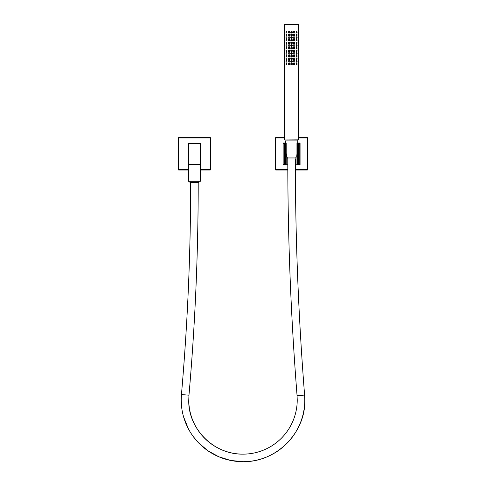 <?xml version="1.0" encoding="UTF-8"?>
<svg xmlns="http://www.w3.org/2000/svg" width="486" height="486" viewBox="0 0 486 486"><rect width="100%" height="100%" fill="white"/><g stroke="black" fill="none" stroke-linecap="round" stroke-linejoin="round"><path stroke-width="0.73" d="M287.791 158.965C287.791 237.988 290.883 316.89 297.067 395.665L304.601 395.075L304.789 399.911A61.789 61.789 -90 0 1 243 461.7A61.789 61.789 -90 0 1 181.211 399.911L181.448 394.547C187.584 324.132 190.652 253.583 190.658 182.9M297.067 395.665L297.232 399.911A54.232 54.232 -90 0 1 243 454.143A54.232 54.232 -90 0 1 188.768 399.911C187.754 427.516 212.649 454.604 243 454.143M198.883 182.627L189.983 182.627L198.883 182.627L198.883 181.278M287.25 157.075L287.25 158.965L295.883 158.965L295.883 157.075M285.434 143.018L285.361 140.885L297.772 140.885L297.699 143.018M286.442 157.075L286.436 153.837L286.442 157.075L296.697 157.075L296.952 153.837M188.55 181.278L200.317 181.278L200.317 164.554L188.55 164.554L188.55 181.278M189.983 182.627L189.983 181.278M298.234 24.409L284.905 24.409L298.58 24.567L298.58 139.834L284.662 139.944L285.926 139.944L285.926 140.885M298.58 24.567L284.553 24.567L298.477 24.464M297.207 140.885L297.207 139.944L298.477 139.944M284.662 139.944L298.58 139.834M284.553 24.567L284.553 139.834M289.085 64.826A0.808 0.808 0 0 0 289.893 64.018A0.808 0.808 0 0 0 289.085 63.21A0.808 0.808 0 0 0 288.277 64.018A0.808 0.808 0 0 0 289.085 64.826A0.808 0.808 0 0 1 288.277 64.018A0.808 0.808 0 0 1 289.085 63.21M289.085 62.184A0.808 0.808 0 0 0 289.893 61.376A0.808 0.808 0 0 0 289.085 60.562A0.808 0.808 0 0 0 288.277 61.376A0.808 0.808 0 0 0 289.085 62.184A0.808 0.808 0 0 1 288.277 61.376A0.808 0.808 0 0 1 289.085 60.562M289.085 59.541A0.808 0.808 0 0 0 289.893 58.727A0.808 0.808 0 0 0 289.085 57.919A0.808 0.808 0 0 0 288.277 58.727A0.808 0.808 0 0 0 289.085 59.541A0.808 0.808 0 0 1 288.277 58.727A0.808 0.808 0 0 1 289.085 57.919M289.085 56.892A0.808 0.808 0 0 0 289.893 56.084A0.808 0.808 0 0 0 289.085 55.276A0.808 0.808 0 0 0 288.277 56.084A0.808 0.808 0 0 0 289.085 56.892A0.808 0.808 0 0 1 288.277 56.084A0.808 0.808 0 0 1 289.085 55.276M289.085 54.25A0.808 0.808 0 0 0 289.893 53.442A0.808 0.808 0 0 0 289.085 52.634A0.808 0.808 0 0 0 288.277 53.442A0.808 0.808 0 0 0 289.085 54.25A0.808 0.808 0 0 1 288.277 53.442A0.808 0.808 0 0 1 289.085 52.634M289.085 51.607A0.808 0.808 0 0 0 289.893 50.793A0.808 0.808 0 0 0 289.085 49.985A0.808 0.808 0 0 0 288.277 50.793A0.808 0.808 0 0 0 289.085 51.607A0.808 0.808 0 0 1 288.277 50.793A0.808 0.808 0 0 1 289.085 49.985M289.085 48.958A0.808 0.808 0 0 0 289.893 48.15A0.808 0.808 0 0 0 289.085 47.342A0.808 0.808 0 0 0 288.277 48.15A0.808 0.808 0 0 0 289.085 48.958A0.808 0.808 0 0 1 288.277 48.15A0.808 0.808 0 0 1 289.085 47.342M289.085 46.316A0.808 0.808 0 0 0 289.893 45.508A0.808 0.808 0 0 0 289.085 44.7A0.808 0.808 0 0 0 288.277 45.508A0.808 0.808 0 0 0 289.085 46.316A0.808 0.808 0 0 1 288.277 45.508A0.808 0.808 0 0 1 289.085 44.7M289.085 43.673A0.808 0.808 0 0 0 289.893 42.865A0.808 0.808 0 0 0 289.085 42.051A0.808 0.808 0 0 0 288.277 42.865A0.808 0.808 0 0 0 289.085 43.673A0.808 0.808 0 0 1 288.277 42.865A0.808 0.808 0 0 1 289.085 42.051M289.085 41.031A0.808 0.808 0 0 0 289.893 40.217A0.808 0.808 0 0 0 289.085 39.409A0.808 0.808 0 0 0 288.277 40.217A0.808 0.808 0 0 0 289.085 41.031A0.808 0.808 0 0 1 288.277 40.217A0.808 0.808 0 0 1 289.085 39.409M289.085 38.382A0.808 0.808 0 0 0 289.893 37.574A0.808 0.808 0 0 0 289.085 36.766A0.808 0.808 0 0 0 288.277 37.574A0.808 0.808 0 0 0 289.085 38.382A0.808 0.808 0 0 1 288.277 37.574A0.808 0.808 0 0 1 289.085 36.766M289.085 35.739A0.808 0.808 0 0 0 289.893 34.931A0.808 0.808 0 0 0 289.085 34.123A0.808 0.808 0 0 0 288.277 34.931A0.808 0.808 0 0 0 289.085 35.739A0.808 0.808 0 0 1 288.277 34.931A0.808 0.808 0 0 1 289.085 34.123M291.57 63.21A0.808 0.808 0 0 1 292.378 64.018A0.808 0.808 0 0 1 291.57 64.826A0.808 0.808 0 0 1 290.756 64.018A0.808 0.808 0 0 1 291.57 63.21A0.808 0.808 0 0 0 290.756 64.018A0.808 0.808 0 0 0 291.57 64.826M291.57 60.562A0.808 0.808 0 0 1 292.378 61.376A0.808 0.808 0 0 1 291.57 62.184A0.808 0.808 0 0 1 290.756 61.376A0.808 0.808 0 0 1 291.57 60.562A0.808 0.808 0 0 0 290.756 61.376A0.808 0.808 0 0 0 291.57 62.184M291.57 57.919A0.808 0.808 0 0 1 292.378 58.727A0.808 0.808 0 0 1 291.57 59.541A0.808 0.808 0 0 1 290.756 58.727A0.808 0.808 0 0 1 291.57 57.919A0.808 0.808 0 0 0 290.756 58.727A0.808 0.808 0 0 0 291.57 59.541M291.57 55.276A0.808 0.808 0 0 1 292.378 56.084A0.808 0.808 0 0 1 291.57 56.892A0.808 0.808 0 0 1 290.756 56.084A0.808 0.808 0 0 1 291.57 55.276A0.808 0.808 0 0 0 290.756 56.084A0.808 0.808 0 0 0 291.57 56.892M291.57 52.634A0.808 0.808 0 0 1 292.378 53.442A0.808 0.808 0 0 1 291.57 54.25A0.808 0.808 0 0 1 290.756 53.442A0.808 0.808 0 0 1 291.57 52.634A0.808 0.808 0 0 0 290.756 53.442A0.808 0.808 0 0 0 291.57 54.25M291.57 49.985A0.808 0.808 0 0 1 292.378 50.793A0.808 0.808 0 0 1 291.57 51.607A0.808 0.808 0 0 1 290.756 50.793A0.808 0.808 0 0 1 291.57 49.985A0.808 0.808 0 0 0 290.756 50.793A0.808 0.808 0 0 0 291.57 51.607M291.57 47.342A0.808 0.808 0 0 1 292.378 48.15A0.808 0.808 0 0 1 291.57 48.958A0.808 0.808 0 0 1 290.756 48.15A0.808 0.808 0 0 1 291.57 47.342A0.808 0.808 0 0 0 290.756 48.15A0.808 0.808 0 0 0 291.57 48.958M291.57 44.7A0.808 0.808 0 0 1 292.378 45.508A0.808 0.808 0 0 1 291.57 46.316A0.808 0.808 0 0 1 290.756 45.508A0.808 0.808 0 0 1 291.57 44.7A0.808 0.808 0 0 0 290.756 45.508A0.808 0.808 0 0 0 291.57 46.316M291.57 42.051A0.808 0.808 0 0 1 292.378 42.865A0.808 0.808 0 0 1 291.57 43.673A0.808 0.808 0 0 1 290.756 42.865A0.808 0.808 0 0 1 291.57 42.051A0.808 0.808 0 0 0 290.756 42.865A0.808 0.808 0 0 0 291.57 43.673M291.57 39.409A0.808 0.808 0 0 1 292.378 40.217A0.808 0.808 0 0 1 291.57 41.031A0.808 0.808 0 0 1 290.756 40.217A0.808 0.808 0 0 1 291.57 39.409A0.808 0.808 0 0 0 290.756 40.217A0.808 0.808 0 0 0 291.57 41.031M291.57 36.766A0.808 0.808 0 0 1 292.378 37.574A0.808 0.808 0 0 1 291.57 38.382A0.808 0.808 0 0 1 290.756 37.574A0.808 0.808 0 0 1 291.57 36.766A0.808 0.808 0 0 0 290.756 37.574A0.808 0.808 0 0 0 291.57 38.382M291.57 34.123A0.808 0.808 0 0 1 292.378 34.931A0.808 0.808 0 0 1 291.57 35.739A0.808 0.808 0 0 1 290.756 34.931A0.808 0.808 0 0 1 291.57 34.123A0.808 0.808 0 0 0 290.756 34.931A0.808 0.808 0 0 0 291.57 35.739M294.048 63.21A0.808 0.808 0 0 1 294.856 64.018A0.808 0.808 0 0 1 294.048 64.826A0.808 0.808 0 0 1 293.24 64.018A0.808 0.808 0 0 1 294.048 63.21A0.808 0.808 0 0 0 293.24 64.018A0.808 0.808 0 0 0 294.048 64.826M294.048 60.562A0.808 0.808 0 0 1 294.856 61.376A0.808 0.808 0 0 1 294.048 62.184A0.808 0.808 0 0 1 293.24 61.376A0.808 0.808 0 0 1 294.048 60.562A0.808 0.808 0 0 0 293.24 61.376A0.808 0.808 0 0 0 294.048 62.184M294.048 57.919A0.808 0.808 0 0 1 294.856 58.727A0.808 0.808 0 0 1 294.048 59.541A0.808 0.808 0 0 1 293.24 58.727A0.808 0.808 0 0 1 294.048 57.919A0.808 0.808 0 0 0 293.24 58.727A0.808 0.808 0 0 0 294.048 59.541M294.048 55.276A0.808 0.808 0 0 1 294.856 56.084A0.808 0.808 0 0 1 294.048 56.892A0.808 0.808 0 0 1 293.24 56.084A0.808 0.808 0 0 1 294.048 55.276A0.808 0.808 0 0 0 293.24 56.084A0.808 0.808 0 0 0 294.048 56.892M294.048 52.634A0.808 0.808 0 0 1 294.856 53.442A0.808 0.808 0 0 1 294.048 54.25A0.808 0.808 0 0 1 293.24 53.442A0.808 0.808 0 0 1 294.048 52.634A0.808 0.808 0 0 0 293.24 53.442A0.808 0.808 0 0 0 294.048 54.25M294.048 49.985A0.808 0.808 0 0 1 294.856 50.793A0.808 0.808 0 0 1 294.048 51.607A0.808 0.808 0 0 1 293.24 50.793A0.808 0.808 0 0 1 294.048 49.985A0.808 0.808 0 0 0 293.24 50.793A0.808 0.808 0 0 0 294.048 51.607M294.048 47.342A0.808 0.808 0 0 1 294.856 48.15A0.808 0.808 0 0 1 294.048 48.958A0.808 0.808 0 0 1 293.24 48.15A0.808 0.808 0 0 1 294.048 47.342A0.808 0.808 0 0 0 293.24 48.15A0.808 0.808 0 0 0 294.048 48.958M294.048 44.7A0.808 0.808 0 0 1 294.856 45.508A0.808 0.808 0 0 1 294.048 46.316A0.808 0.808 0 0 1 293.24 45.508A0.808 0.808 0 0 1 294.048 44.7A0.808 0.808 0 0 0 293.24 45.508A0.808 0.808 0 0 0 294.048 46.316M294.048 42.051A0.808 0.808 0 0 1 294.856 42.865A0.808 0.808 0 0 1 294.048 43.673A0.808 0.808 0 0 1 293.24 42.865A0.808 0.808 0 0 1 294.048 42.051A0.808 0.808 0 0 0 293.24 42.865A0.808 0.808 0 0 0 294.048 43.673M294.048 39.409A0.808 0.808 0 0 1 294.856 40.217A0.808 0.808 0 0 1 294.048 41.031A0.808 0.808 0 0 1 293.24 40.217A0.808 0.808 0 0 1 294.048 39.409A0.808 0.808 0 0 0 293.24 40.217A0.808 0.808 0 0 0 294.048 41.031M294.048 36.766A0.808 0.808 0 0 1 294.856 37.574A0.808 0.808 0 0 1 294.048 38.382A0.808 0.808 0 0 1 293.24 37.574A0.808 0.808 0 0 1 294.048 36.766A0.808 0.808 0 0 0 293.24 37.574A0.808 0.808 0 0 0 294.048 38.382M294.048 34.123A0.808 0.808 0 0 1 294.856 34.931A0.808 0.808 0 0 1 294.048 35.739A0.808 0.808 0 0 1 293.24 34.931A0.808 0.808 0 0 1 294.048 34.123A0.808 0.808 0 0 0 293.24 34.931A0.808 0.808 0 0 0 294.048 35.739M296.314 63.21A0.808 0.808 0 0 1 297.122 64.018A0.808 0.808 0 0 1 296.314 64.826M296.314 60.562A0.808 0.808 0 0 1 297.122 61.376A0.808 0.808 0 0 1 296.314 62.184M296.314 57.919A0.808 0.808 0 0 1 297.122 58.727A0.808 0.808 0 0 1 296.314 59.541M296.314 55.276A0.808 0.808 0 0 1 297.122 56.084A0.808 0.808 0 0 1 296.314 56.892M296.314 52.634A0.808 0.808 0 0 1 297.122 53.442A0.808 0.808 0 0 1 296.314 54.25M296.314 49.985A0.808 0.808 0 0 1 297.122 50.793A0.808 0.808 0 0 1 296.314 51.607M296.314 47.342A0.808 0.808 0 0 1 297.122 48.15A0.808 0.808 0 0 1 296.314 48.958M296.314 44.7A0.808 0.808 0 0 1 297.122 45.508A0.808 0.808 0 0 1 296.314 46.316M296.314 42.051A0.808 0.808 0 0 1 297.122 42.865A0.808 0.808 0 0 1 296.314 43.673M296.314 39.409A0.808 0.808 0 0 1 297.122 40.217A0.808 0.808 0 0 1 296.314 41.031M296.314 36.766A0.808 0.808 0 0 1 297.122 37.574A0.808 0.808 0 0 1 296.314 38.382M296.314 34.123A0.808 0.808 0 0 1 297.122 34.931A0.808 0.808 0 0 1 296.314 35.739M289.085 33.097A0.808 0.808 0 0 0 289.893 32.289A0.808 0.808 0 0 0 289.085 31.475A0.808 0.808 0 0 0 288.277 32.289A0.808 0.808 0 0 0 289.085 33.097A0.808 0.808 0 0 1 288.277 32.289A0.808 0.808 0 0 1 289.085 31.475M296.314 31.475A0.808 0.808 0 0 1 297.122 32.289A0.808 0.808 0 0 1 296.314 33.097M294.048 31.475A0.808 0.808 0 0 1 294.856 32.289A0.808 0.808 0 0 1 294.048 33.097A0.808 0.808 0 0 1 293.24 32.289A0.808 0.808 0 0 1 294.048 31.475A0.808 0.808 0 0 0 293.24 32.289A0.808 0.808 0 0 0 294.048 33.097M291.57 31.475A0.808 0.808 0 0 1 292.378 32.289A0.808 0.808 0 0 1 291.57 33.097A0.808 0.808 0 0 1 290.756 32.289A0.808 0.808 0 0 1 291.57 31.475A0.808 0.808 0 0 0 290.756 32.289A0.808 0.808 0 0 0 291.57 33.097M286.819 31.475A0.808 0.808 0 0 0 286.011 32.289A0.808 0.808 0 0 0 286.819 33.097A0.808 0.808 0 0 1 286.011 32.289A0.808 0.808 0 0 1 286.819 31.475M286.819 34.123A0.808 0.808 0 0 0 286.011 34.931A0.808 0.808 0 0 0 286.819 35.739A0.808 0.808 0 0 1 286.011 34.931A0.808 0.808 0 0 1 286.819 34.123M286.819 36.766A0.808 0.808 0 0 0 286.011 37.574A0.808 0.808 0 0 0 286.819 38.382A0.808 0.808 0 0 1 286.011 37.574A0.808 0.808 0 0 1 286.819 36.766M286.819 39.409A0.808 0.808 0 0 0 286.011 40.217A0.808 0.808 0 0 0 286.819 41.031A0.808 0.808 0 0 1 286.011 40.217A0.808 0.808 0 0 1 286.819 39.409M286.819 42.051A0.808 0.808 0 0 0 286.011 42.865A0.808 0.808 0 0 0 286.819 43.673A0.808 0.808 0 0 1 286.011 42.865A0.808 0.808 0 0 1 286.819 42.051M286.819 44.7A0.808 0.808 0 0 0 286.011 45.508A0.808 0.808 0 0 0 286.819 46.316A0.808 0.808 0 0 1 286.011 45.508A0.808 0.808 0 0 1 286.819 44.7M286.819 47.342A0.808 0.808 0 0 0 286.011 48.15A0.808 0.808 0 0 0 286.819 48.958A0.808 0.808 0 0 1 286.011 48.15A0.808 0.808 0 0 1 286.819 47.342M286.819 49.985A0.808 0.808 0 0 0 286.011 50.793A0.808 0.808 0 0 0 286.819 51.607A0.808 0.808 0 0 1 286.011 50.793A0.808 0.808 0 0 1 286.819 49.985M286.819 52.634A0.808 0.808 0 0 0 286.011 53.442A0.808 0.808 0 0 0 286.819 54.25A0.808 0.808 0 0 1 286.011 53.442A0.808 0.808 0 0 1 286.819 52.634M286.819 55.276A0.808 0.808 0 0 0 286.011 56.084A0.808 0.808 0 0 0 286.819 56.892A0.808 0.808 0 0 1 286.011 56.084A0.808 0.808 0 0 1 286.819 55.276M286.819 57.919A0.808 0.808 0 0 0 286.011 58.727A0.808 0.808 0 0 0 286.819 59.541A0.808 0.808 0 0 1 286.011 58.727A0.808 0.808 0 0 1 286.819 57.919M286.819 60.562A0.808 0.808 0 0 0 286.011 61.376A0.808 0.808 0 0 0 286.819 62.184A0.808 0.808 0 0 1 286.011 61.376A0.808 0.808 0 0 1 286.819 60.562M286.819 63.21A0.808 0.808 0 0 0 286.011 64.018A0.808 0.808 0 0 0 286.819 64.826A0.808 0.808 0 0 1 286.011 64.018A0.808 0.808 0 0 1 286.819 63.21M188.55 170.003L178.678 170.003A0.431 0.431 0 0 1 178.247 169.571L178.247 138.054A0.431 0.431 0 0 1 178.678 137.623L210.189 137.623A0.431 0.431 0 0 1 210.62 138.054L210.62 169.571A0.431 0.431 0 0 1 210.189 170.003L200.317 170.003M188.55 143.504L188.55 164.116L200.317 164.116L200.317 143.504A0.431 0.431 0 0 0 199.886 143.072L188.981 143.072A0.431 0.431 0 0 0 188.55 143.504L200.317 143.504A0.431 0.431 0 0 0 199.886 143.072M199.886 164.554A0.431 0.431 0 0 0 200.317 164.116A0.431 0.431 0 0 1 199.886 164.554M188.981 164.554A0.431 0.431 0 0 1 188.55 164.116M287.809 170.003L275.811 170.003A0.431 0.431 0 0 1 275.38 169.571L275.38 138.054A0.431 0.431 0 0 1 275.811 137.623L284.553 137.623M298.58 137.623L307.322 137.623A0.431 0.431 0 0 1 307.753 138.054L307.753 169.571A0.431 0.431 0 0 1 307.322 170.003L295.367 170.003M298.082 163.879L298.082 164.602L298.611 164.602L298.611 143.449L297.468 143.747L297.468 163.879L298.082 163.879L297.468 163.879M298.082 143.747L297.468 143.747M285.051 163.879L285.665 163.879L285.051 163.879L285.051 164.602L283.921 164.602L283.921 143.449L283.071 143.449L283.071 164.602L283.921 164.602M283.071 143.449A0.431 0.431 0 0 1 283.502 143.018L284.857 143.018L285.051 143.747L285.665 143.747L285.665 163.879M285.665 143.747L285.051 143.747M299.212 164.602L300.069 164.602L300.069 143.449L299.212 143.449L299.212 164.602L298.611 164.602M298.082 143.449L298.276 143.018L299.637 143.018A0.431 0.431 0 0 1 300.069 143.449M298.823 143.018A0.431 0.389 90 0 1 299.212 143.449L298.611 143.449L299.012 143.018M285.051 143.449L284.31 143.018L285.045 143.34M298.088 143.334L298.088 143.018L296.952 143.018L296.952 164.766L295.348 164.766M285.64 163.879L284.82 164.013M296.952 164.766L298.088 164.602M298.082 164.043L297.493 163.879M284.146 164.602L286.187 164.766L286.187 143.018L285.045 143.018M285.64 164.037L285.051 164.043M287.797 164.766L286.187 164.766M298.088 164.766L298.987 164.602M298.313 164.013L297.493 164.037M304.601 395.075L304.601 395.075C298.428 316.495 295.348 237.788 295.342 158.965M188.768 399.911L188.969 395.203L181.448 394.547M286.819 63.745L286.819 64.286L286.819 63.745M286.819 61.102L286.819 61.643L286.819 61.102M286.819 58.46L286.819 59L286.819 58.46M286.819 55.817L286.819 56.352L286.819 55.817M286.819 53.168L286.819 53.709L286.819 53.168M286.819 50.526L286.819 51.066L286.819 50.526M286.819 47.883L286.819 48.424L286.819 47.883M286.819 45.241L286.819 45.775L286.819 45.241M286.819 42.592L286.819 43.133L286.819 42.592M286.819 39.949L286.819 40.49L286.819 39.949M286.819 37.307L286.819 37.847L286.819 37.307M286.819 34.664L286.819 35.199L286.819 34.664M289.085 63.745L289.085 64.286L289.085 63.745M289.085 61.102L289.085 61.643L289.085 61.102M289.085 58.46L289.085 59L289.085 58.46M289.085 55.817L289.085 56.352L289.085 55.817M289.085 53.168L289.085 53.709L289.085 53.168M289.085 50.526L289.085 51.066L289.085 50.526M289.085 47.883L289.085 48.424L289.085 47.883M289.085 45.241L289.085 45.775L289.085 45.241M289.085 42.592L289.085 43.133L289.085 42.592M289.085 39.949L289.085 40.49L289.085 39.949M289.085 37.307L289.085 37.847L289.085 37.307M289.085 34.664L289.085 35.199L289.085 34.664M291.57 64.286L291.57 63.745L291.57 64.286M291.57 61.643L291.57 61.102L291.57 61.643M291.57 59L291.57 58.46L291.57 59M291.57 56.352L291.57 55.817L291.57 56.352M291.57 53.709L291.57 53.168L291.57 53.709M291.57 51.066L291.57 50.526L291.57 51.066M291.57 48.424L291.57 47.883L291.57 48.424M291.57 45.775L291.57 45.241L291.57 45.775M291.57 43.133L291.57 42.592L291.57 43.133M291.57 40.49L291.57 39.949L291.57 40.49M291.57 37.847L291.57 37.307L291.57 37.847M291.57 35.199L291.57 34.664L291.57 35.199M294.048 64.286L294.048 63.745L294.048 64.286M294.048 61.643L294.048 61.102L294.048 61.643M294.048 59L294.048 58.46L294.048 59M294.048 56.352L294.048 55.817L294.048 56.352M294.048 53.709L294.048 53.168L294.048 53.709M294.048 51.066L294.048 50.526L294.048 51.066M294.048 48.424L294.048 47.883L294.048 48.424M294.048 45.775L294.048 45.241L294.048 45.775M294.048 43.133L294.048 42.592L294.048 43.133M294.048 40.49L294.048 39.949L294.048 40.49M294.048 37.847L294.048 37.307L294.048 37.847M294.048 35.199L294.048 34.664L294.048 35.199M296.314 64.286L296.314 63.745L296.314 64.286M296.314 61.643L296.314 61.102L296.314 61.643M296.314 59L296.314 58.46L296.314 59M296.314 56.352L296.314 55.817L296.314 56.352M296.314 53.709L296.314 53.168L296.314 53.709M296.314 51.066L296.314 50.526L296.314 51.066M296.314 48.424L296.314 47.883L296.314 48.424M296.314 45.775L296.314 45.241L296.314 45.775M296.314 43.133L296.314 42.592L296.314 43.133M296.314 40.49L296.314 39.949L296.314 40.49M296.314 37.847L296.314 37.307L296.314 37.847M296.314 35.199L296.314 34.664L296.314 35.199M286.819 32.015L286.819 32.556L286.819 32.015M289.085 32.015L289.085 32.556L289.085 32.015M296.314 32.556L296.314 32.015L296.314 32.556M294.048 32.556L294.048 32.015L294.048 32.556M291.57 32.556L291.57 32.015L291.57 32.556M200.317 169.571L210.189 169.571L210.189 138.054L178.678 138.054L178.678 169.571L188.55 169.571M178.678 170.003A0.431 0.431 0 0 1 178.247 169.571L178.678 169.571L178.678 170.003M178.247 138.054A0.431 0.431 0 0 1 178.678 137.623L178.678 138.054L178.247 138.054M210.189 137.623A0.431 0.431 0 0 1 210.62 138.054L210.189 138.054L210.189 137.623M210.62 169.571A0.431 0.431 0 0 1 210.189 170.003L210.189 169.571L210.62 169.571M295.36 169.571L307.322 169.571L307.322 138.054L298.58 138.054M284.553 138.054L275.811 138.054L275.811 169.571L287.809 169.571M275.811 170.003A0.431 0.431 0 0 1 275.38 169.571L275.811 169.571L275.811 170.003M275.38 138.054A0.431 0.431 0 0 1 275.811 137.623L275.811 138.054L275.38 138.054M307.322 137.623A0.431 0.431 0 0 1 307.753 138.054L307.322 138.054L307.322 137.623M307.753 169.571A0.431 0.431 0 0 1 307.322 170.003L307.322 169.571L307.753 169.571M284.31 143.018A0.431 0.389 -90 0 0 283.921 143.449L284.523 143.449L284.523 164.602M188.969 395.203C195.129 324.569 198.209 253.801 198.209 182.9M181.211 399.911L181.703 407.705M183.556 416.781L188.355 428.749M193.422 436.793L198.379 442.655L207.85 450.729L218.743 456.737L230.619 460.449L243 461.7C277.579 462.222 305.943 431.361 304.789 399.911"/></g></svg>
